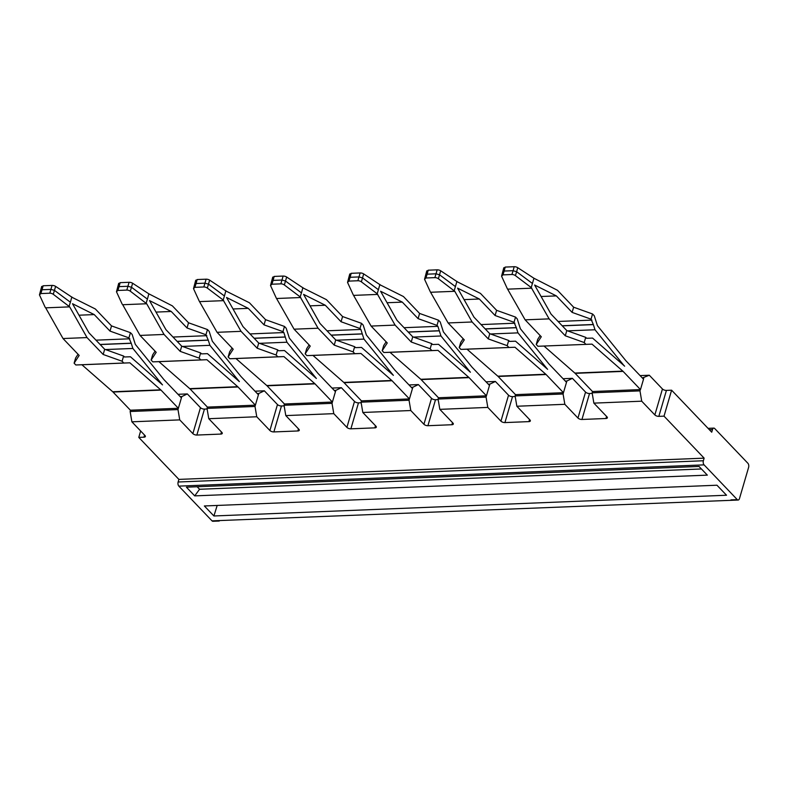 <?xml version="1.0" encoding="UTF-8"?>
<svg xmlns="http://www.w3.org/2000/svg" width="788" height="788" viewBox="0 0 788 788"><rect width="100%" height="100%" fill="white"/><g stroke="black" fill="none" stroke-linecap="round" stroke-linejoin="round"><path stroke-width="1.18" d="M71.836 296.948L70.398 302.228L54.53 290.427L51.003 289.393L42.059 289.748L43.123 285.778L52.067 285.414A3.014 1.251 -165 0 1 55.613 286.379L72.417 297.509L95.368 308.994L111.522 325.897L110.005 331.098L94.235 314.589L72.496 303.715L88.916 332.772L104.686 349.281L123.608 356.048L122.091 361.239L123.805 363.032L75.825 364.972L81.913 364.765L112.733 391.764A7.535 4.107 87.7 0 1 112.911 391.922A7.535 4.107 87.7 0 1 113.019 392.04L130.384 410.213M110.005 331.098L128.927 337.865L130.444 332.674L132.157 334.457L135.3 344.336L163.766 379.402A7.535 4.107 -92.3 0 0 163.924 379.599A7.535 4.107 -92.3 0 0 164.032 379.708L181.407 397.891L178.364 408.273L130.394 410.213M162.515 384.899A13.563 7.388 -92.3 0 1 162.328 384.692A13.563 7.388 -92.3 0 1 162.023 384.347L132.886 348.454L105.464 349.557M162.318 384.702A13.563 7.388 87.7 0 0 162.003 384.416L130.453 356.777L127.272 356.885A18.085 9.85 -92.3 0 1 127.213 356.885L124.494 356.984L123.608 356.048M113.019 392.04L160.998 390.099A7.535 4.107 87.7 0 0 160.89 389.981A7.535 4.107 87.7 0 0 160.713 389.824L129.892 362.825L81.913 364.765M160.998 390.09L178.364 408.273M100.165 344.553L131.251 343.292L132.886 348.454M123.805 363.032L129.892 362.825M128.927 337.865L131.251 343.292M130.444 332.674L111.522 325.897M75.825 364.972L74.111 363.189L79.174 355.447L63.02 338.535L87.015 337.569L103.169 354.472L122.091 361.239M78.061 354.275L75.628 357.988L74.111 363.189M95.969 340.16L129.813 338.791M94.235 314.589L78.987 315.2M104.686 349.281L103.169 354.472M55.613 286.379L53.288 294.308A3.014 1.399 -162.3 0 0 49.792 293.205L40.838 293.569L39.459 294.87L45.133 307.212L45.684 307.842L69.679 306.867L87.015 337.569M45.684 307.842L63.02 338.535M53.288 294.308L69.679 306.867M43.123 285.778L41.784 286.94M41.695 286.428L39.459 294.87M69.117 306.246L70.398 302.228M40.7 290.989L42.059 289.748L40.838 293.569M532.501 283.532L516.642 271.732L515.401 275.613A3.014 1.399 -162.3 0 0 511.905 274.51L502.951 274.874L501.572 276.174L507.245 288.516L525.133 319.839L549.128 318.874L531.23 287.551L533.949 278.253L517.716 267.684A3.014 1.251 -165 0 0 514.18 266.718L513.116 270.698L504.162 271.052L505.226 267.073L503.896 268.235M517.716 267.684L516.642 271.732L513.116 270.698L511.905 274.51M533.949 278.253L557.48 290.299L573.634 307.202L592.556 313.979L591.039 319.17L593.325 324.498A18.085 9.85 -92.3 0 1 593.354 324.597L594.999 329.758L624.047 365.652M505.226 267.073L514.18 266.718M515.401 275.613L531.23 287.551M503.808 267.733L501.572 276.174M502.813 272.284L504.162 271.052L502.951 274.874M507.797 289.147L531.782 288.172M575.132 373.345L623.111 371.394L640.477 389.577L643.52 379.195L626.145 361.012A7.535 4.107 -92.3 0 1 626.036 360.894A7.535 4.107 -92.3 0 1 625.869 360.707L597.412 325.641L594.27 315.761L592.556 313.979M573.634 307.202L572.118 312.393L556.348 295.894L534.609 285.02L551.029 314.077L566.799 330.586L585.72 337.353L586.607 338.279L589.325 338.19A18.085 9.85 -92.3 0 0 589.385 338.19L592.566 338.082L624.116 365.711A13.563 7.388 -92.3 0 1 624.431 366.006M525.133 319.839L525.783 320.519A13.563 7.388 87.7 0 0 526 320.746L541.287 336.752L536.224 344.484L537.928 346.277L592.005 344.129L622.825 371.128A7.535 4.107 87.7 0 1 623.003 371.286A7.535 4.107 87.7 0 1 623.111 371.394M549.128 318.874L565.272 335.777L584.203 342.544L585.908 344.336M556.348 295.894L541.1 296.505M558.081 321.465L591.926 320.095M572.118 312.393L591.039 319.17M536.224 344.484L537.741 339.293L540.174 335.58M566.799 330.586L565.272 335.777M585.72 337.353L584.203 342.544M537.928 346.277L592.005 344.129M593.364 324.617L562.277 325.858M544.025 346.07L574.846 373.069L622.825 371.128M567.577 330.861L594.999 329.758M640.477 389.577L592.497 391.518L575.132 373.335A7.535 4.107 87.7 0 0 575.023 373.226A7.535 4.107 87.7 0 0 574.846 373.069M624.628 366.203A13.563 7.388 -92.3 0 1 624.441 365.996A13.563 7.388 -92.3 0 1 624.135 365.652M199.108 358.126L200.822 359.919L152.842 361.859L158.93 361.653L189.75 388.642A7.535 4.107 87.7 0 1 189.928 388.809A7.535 4.107 87.7 0 1 190.036 388.917L238.015 386.977L255.381 405.16L258.425 394.778L241.059 376.595A7.535 4.107 -92.3 0 1 240.951 376.477A7.535 4.107 -92.3 0 1 240.783 376.28L212.317 341.224L209.175 331.344L207.461 329.551L188.539 322.784L172.385 305.882L148.853 293.835L147.415 299.115L131.547 287.305L128.02 286.271L119.077 286.635L117.855 290.457L116.476 291.757L122.15 304.099L122.701 304.729L146.696 303.754L164.032 334.447L180.186 351.359L199.108 358.126L200.625 352.935L201.511 353.861L204.23 353.773A18.085 9.85 -92.3 0 0 204.289 353.773L207.471 353.664L239.02 381.293A13.563 7.388 87.7 0 1 239.345 381.589A13.563 7.388 -92.3 0 1 239.04 381.225L209.903 345.331L182.481 346.444M238.015 386.977A7.535 4.107 87.7 0 0 237.907 386.869A7.535 4.107 87.7 0 0 237.73 386.701L206.909 359.712L158.93 361.653M177.182 341.44L208.268 340.18L209.903 345.331M200.822 359.919L206.909 359.712M207.461 329.551L205.944 334.742L208.268 340.18M122.701 304.729L140.047 335.422L164.032 334.447M140.047 335.422L156.191 352.325L151.129 360.067L152.842 361.859M155.078 351.162L152.645 354.876L151.129 360.067M172.986 337.047L206.83 335.678M188.539 322.784L187.022 327.975L205.944 334.742M187.022 327.975L171.252 311.477L156.004 312.087M171.252 311.477L149.513 300.592L165.933 329.66L181.703 346.168L200.625 352.935M181.703 346.168L180.186 351.359M148.853 293.835L132.63 283.256A3.014 1.251 -165 0 0 129.084 282.291L120.14 282.656L118.801 283.818M132.63 283.256L130.306 291.196L146.696 303.754M130.306 291.196A3.014 1.399 -162.3 0 0 126.809 290.092L117.855 290.457M117.648 287.295L116.476 291.757M146.135 303.134L147.415 299.115M117.639 287.334L118.712 283.316M117.717 287.866L119.077 286.635L120.14 282.656M190.036 388.917L207.411 407.101L255.381 405.16M225.87 290.723L224.442 295.993L208.564 284.192L205.047 283.158L196.094 283.522L197.158 279.543L206.111 279.179A3.014 1.251 -165 0 1 209.647 280.144L226.452 291.274L249.402 302.759L265.556 319.672L264.039 324.863L282.961 331.63L284.478 326.439L286.192 328.232L289.334 338.111L317.8 373.167A7.535 4.107 -92.3 0 0 317.968 373.364A7.535 4.107 -92.3 0 0 318.076 373.482L335.442 391.656L332.408 402.047L284.429 403.988L267.053 385.805A7.535 4.107 87.7 0 0 266.945 385.696A7.535 4.107 87.7 0 0 266.777 385.529L314.747 383.589A7.535 4.107 -92.3 0 1 314.924 383.756A7.535 4.107 -92.3 0 1 315.033 383.864L332.408 402.047M264.039 324.863L248.269 308.354L226.54 297.48L242.95 326.547L258.72 343.046L277.642 349.823L278.528 350.749L281.247 350.65A18.085 9.85 -92.3 0 0 281.306 350.65L284.488 350.542L316.047 378.181A13.563 7.388 -92.3 0 1 316.362 378.476A13.563 7.388 -92.3 0 1 316.067 378.112L286.93 342.219L283.847 332.556L282.961 331.63M277.642 349.823L276.125 355.014L277.839 356.797L229.86 358.747L235.957 358.54L266.777 385.529M235.957 358.54L283.936 356.6L314.747 383.589M259.498 343.332L286.93 342.219M277.839 356.797L283.936 356.6M284.478 326.439L265.556 319.672M250.003 333.925L283.847 332.556M248.269 308.354L233.031 308.975M229.86 358.747L228.146 356.954L233.209 349.212L217.064 332.309L241.049 331.334L257.203 348.237L276.125 355.014M232.096 348.05L229.663 351.763L228.146 356.954M241.049 331.334L223.162 300.011L224.442 295.993M209.647 280.144L207.323 288.073A3.014 1.399 -162.3 0 0 203.826 286.98L194.872 287.334L193.503 288.635L199.167 300.986L217.064 332.309M197.158 279.543L195.818 280.705M258.72 343.046L257.203 348.237M199.719 301.607L223.713 300.642M195.729 280.203L193.503 288.635M207.323 288.073L223.162 300.011M194.734 284.754L196.094 283.522L194.872 287.334M302.897 287.6L301.459 292.88L285.581 281.08L282.065 280.045L273.111 280.4L274.175 276.421L283.128 276.066A3.014 1.251 -165 0 1 286.665 277.031L303.469 288.162L326.429 299.647L342.573 316.549L341.056 321.74L359.978 328.517L361.505 323.326L363.209 325.109L366.361 334.989L394.818 370.055A7.535 4.107 -92.3 0 0 394.985 370.252A7.535 4.107 -92.3 0 0 395.093 370.36L412.459 388.543L409.425 398.925L361.446 400.865L344.07 382.682A7.535 4.107 87.7 0 0 343.972 382.574A7.535 4.107 87.7 0 0 343.795 382.416L391.774 380.476A7.535 4.107 -92.3 0 1 391.941 380.634A7.535 4.107 -92.3 0 1 392.05 380.742L409.425 398.925M341.056 321.74L325.286 305.242L303.557 294.367L319.967 323.425L335.737 339.933L354.669 346.7L355.546 347.626L358.264 347.538A18.085 9.85 -92.3 0 0 358.333 347.538L361.515 347.429L393.064 375.068A13.563 7.388 -92.3 0 1 393.379 375.354A13.563 7.388 -92.3 0 1 393.084 374.999L363.948 339.106L360.865 329.443L359.978 328.517M354.669 346.7L353.142 351.891L354.856 353.684L306.877 355.624L312.974 355.418L343.795 382.416M312.974 355.418L360.953 353.477L391.774 380.476M336.515 340.209L363.948 339.106M354.856 353.684L360.953 353.477M361.505 323.326L342.573 316.549M327.02 330.812L360.865 329.443M325.286 305.242L310.048 305.852M306.877 355.624L305.163 353.832L310.236 346.099L294.082 329.187L318.066 328.222L334.22 345.124L353.142 351.891M309.113 344.927L306.69 348.641L305.163 353.832M318.066 328.222L300.179 296.899L301.459 292.88M286.665 277.031L284.35 284.961A3.014 1.399 -162.3 0 0 280.843 283.857L271.899 284.222L270.52 285.522L276.184 297.864L294.082 329.187M274.175 276.421L272.835 277.593M335.737 339.933L334.22 345.124M276.746 298.494L300.73 297.519M271.673 281.099L270.52 285.522M284.35 284.961L300.179 296.899M271.752 281.631L273.111 280.4L271.899 284.222M378.467 289.767L362.598 277.957L359.082 276.923L350.128 277.287L351.192 273.308L360.146 272.944A3.014 1.251 -165 0 1 363.682 273.909L380.486 285.039L403.446 296.534L419.59 313.437L418.073 318.628L437.005 325.395L438.522 320.204L440.226 321.996L443.378 331.876L471.835 366.932A7.535 4.107 -92.3 0 0 472.002 367.129A7.535 4.107 -92.3 0 0 472.111 367.247L489.476 385.43L486.442 395.812L438.463 397.753L421.097 379.57A7.535 4.107 87.7 0 0 420.989 379.461A7.535 4.107 87.7 0 0 420.812 379.294L468.791 377.353A7.535 4.107 -92.3 0 1 468.968 377.521A7.535 4.107 -92.3 0 1 469.077 377.629L486.442 395.812M418.073 318.628L402.313 302.119L380.574 291.245L396.994 320.312L412.754 336.821L431.686 343.588L432.573 344.514L435.291 344.425A18.085 9.85 -92.3 0 0 435.35 344.425L438.532 344.317L470.081 371.946A13.563 7.388 -92.3 0 1 470.397 372.241A13.563 7.388 -92.3 0 1 470.101 371.877L440.965 335.983L437.892 326.331L437.005 325.395M431.686 343.588L430.169 348.779L431.873 350.571L383.894 352.512L389.991 352.305L420.812 379.294M389.991 352.305L437.97 350.364L468.791 377.353M413.533 337.097L440.965 335.983M431.873 350.571L437.97 350.364M438.522 320.204L419.59 313.437M404.047 327.7L437.892 326.331M402.313 302.119L387.066 302.74M383.894 352.512L382.19 350.719L387.253 342.977L371.099 326.074L395.084 325.099L411.238 342.012L430.169 348.779M386.14 341.815L383.707 345.528L382.19 350.719M395.084 325.099L377.196 293.776L379.914 284.488M363.682 273.909L361.367 281.848A3.014 1.399 -162.3 0 0 357.86 280.745L348.917 281.109L347.538 282.399L353.201 294.751L371.099 326.074M351.192 273.308L349.852 274.47M412.754 336.821L411.238 342.012M353.763 295.382L377.748 294.407M349.764 273.968L347.538 282.399M361.367 281.848L377.196 293.776M348.769 278.519L350.128 277.287L348.917 281.109M455.484 286.645L439.615 274.845L436.099 273.81L427.145 274.175L428.209 270.195L437.163 269.831A3.014 1.251 -165 0 1 440.699 270.796L457.503 281.927L480.463 293.412L496.617 310.324L495.091 315.515L514.022 322.282L515.539 317.091L517.243 318.884L520.395 328.754L548.852 363.82A7.535 4.107 -92.3 0 0 549.019 364.017A7.535 4.107 -92.3 0 0 549.128 364.125L566.493 382.308L563.459 392.7L515.48 394.64L498.114 376.457A7.535 4.107 87.7 0 0 498.006 376.349A7.535 4.107 87.7 0 0 497.829 376.181L545.808 374.241A7.535 4.107 -92.3 0 1 545.986 374.408A7.535 4.107 -92.3 0 1 546.094 374.517L563.459 392.7M547.611 369.326A13.563 7.388 -92.3 0 1 547.414 369.119A13.563 7.388 -92.3 0 1 547.118 368.764L517.982 332.871L516.337 327.709A18.085 9.85 -92.3 0 0 516.307 327.621L514.022 322.282M547.414 369.129L515.549 341.194L512.367 341.303A18.085 9.85 -92.3 0 1 512.308 341.303L509.59 341.401L508.703 340.475L507.186 345.666L488.255 338.889L472.111 321.987L448.116 322.952L464.27 339.864L459.207 347.606L460.911 349.389L514.988 347.242L545.808 374.241M460.911 349.389L467.008 349.192L497.829 376.181M490.56 333.984L517.982 332.871M467.008 349.192L514.988 347.242M515.539 317.091L496.617 310.324M481.064 324.577L514.909 323.208M495.091 315.515L479.331 299.007L464.083 299.627M479.331 299.007L457.592 288.132L474.012 317.2L489.772 333.698L508.703 340.475M463.157 338.692L460.724 342.416L459.207 347.606M508.89 347.449L507.186 345.666M440.699 270.796L438.384 278.725L454.765 291.294L472.111 321.987M425.796 275.406L427.145 274.175L425.934 277.987L424.555 279.287L430.228 291.639L448.116 322.952M428.209 270.195L426.869 271.358M489.772 333.698L488.255 338.889M430.78 292.259L454.765 291.294M456.932 281.375L454.213 290.664M425.934 277.987L434.877 277.632A3.014 1.399 -162.3 0 1 438.384 278.725M425.727 274.825L424.555 279.287M425.717 274.864L426.791 270.855M213.912 515.973L204.348 505.965L716.962 485.221L726.526 495.238L213.912 515.973L217.183 505.443M730.959 499.878L737.273 499.622A3.014 1.645 87.7 0 0 738.149 500.035L212.031 520.868L178.837 486.127A3.014 1.645 87.7 0 1 178.137 482L178.896 479.399L138.777 437.399L140.648 430.987M737.273 499.622L704.078 464.871L178.837 486.127M194.715 495.879L186.411 487.181L699.025 466.447L707.328 475.134L194.715 495.879L199.561 489.269L197.148 486.748M220.148 520.543L218.345 520.612M212.031 520.868A3.014 1.645 87.7 0 0 212.918 521.282L219.271 521.026M708.057 428.347L713.83 428.111A3.014 1.645 87.7 0 1 714.706 428.534L747.901 463.275A3.014 1.645 87.7 0 1 748.6 467.402L739.489 498.548A3.014 1.645 87.7 0 1 738.149 500.035M640.083 375.6L649.312 375.236L662.442 388.976A3.014 1.33 -163.7 0 0 666.431 390.405L671.603 390.198L664.018 416.153L704.137 458.153L178.896 479.399M178.137 482L703.379 460.753L704.137 458.153M703.379 460.753A3.014 1.645 87.7 0 0 704.078 464.871M713.83 428.111A3.014 1.645 87.7 0 0 712.49 429.598L711.731 432.198L671.603 390.198M515.48 394.64L515.106 395.931L563.085 393.99L566.877 381.018L572.423 378.339L585.553 392.089A3.014 1.33 16.3 0 0 589.532 393.517L592.221 393.409M565.321 381.077L566.877 381.018M438.463 397.753L438.079 399.053L486.058 397.113L489.86 384.13L495.406 381.461L508.536 395.202A3.014 1.33 16.3 0 0 512.515 396.63L515.204 396.522M488.294 384.189L489.86 384.13M361.446 400.865L361.062 402.166L409.041 400.225L412.843 387.243L418.389 384.574L431.519 398.324A3.014 1.33 16.3 0 0 435.498 399.743L438.187 399.634M411.277 387.312L412.843 387.243M284.429 403.988L284.044 405.278L332.024 403.338L335.816 390.365L341.362 387.686L354.501 401.437A3.014 1.33 16.3 0 0 358.481 402.865L361.16 402.757M334.26 390.424L335.816 390.365M180.225 396.659L181.782 396.591L177.989 409.573L130.138 411.513L130.512 410.213M257.243 393.537L258.799 393.478L255.007 406.46L207.027 408.401L207.411 407.101M701.428 468.968L199.561 489.269M515.106 395.931L516.849 406.244L564.829 404.303L563.085 393.99M438.079 399.053L439.832 409.356L487.811 407.416L486.058 397.113M361.062 402.166L362.815 412.479L410.794 410.528L409.041 400.225M284.044 405.278L285.798 415.591L333.777 413.651L332.024 403.338M207.027 408.401L208.781 418.704L256.76 416.763L255.007 406.46M130.138 411.513L131.882 421.816L179.733 419.886L177.989 409.573M564.829 404.303L577.959 418.044A3.014 1.33 16.3 0 0 581.948 419.472L605.933 418.497A3.014 1.33 -163.7 0 0 607.371 417.817A3.014 1.33 -163.7 0 0 607.006 416.872L593.866 403.131L641.718 401.19L654.858 414.931A3.014 1.33 16.3 0 0 658.837 416.359L664.018 416.153M563.065 378.723L572.423 378.339M487.811 407.416L500.941 421.166A3.014 1.33 16.3 0 0 504.931 422.585L528.915 421.619A3.014 1.33 -163.7 0 0 530.354 420.94A3.014 1.33 -163.7 0 0 529.979 419.984L516.849 406.244M486.048 381.835L495.406 381.461M410.794 410.528L423.924 424.279A3.014 1.33 16.3 0 0 427.914 425.707L451.898 424.732A3.014 1.33 -163.7 0 0 453.336 424.052A3.014 1.33 -163.7 0 0 452.962 423.107L439.832 409.356M409.031 384.958L418.389 384.574M333.777 413.651L346.907 427.391A3.014 1.33 16.3 0 0 350.887 428.82L374.881 427.854A3.014 1.33 -163.7 0 0 376.309 427.165A3.014 1.33 -163.7 0 0 375.945 426.219L362.815 412.479M332.014 388.07L341.362 387.686M256.76 416.763L269.89 430.514A3.014 1.33 16.3 0 0 273.869 431.932L297.864 430.967A3.014 1.33 -163.7 0 0 299.292 430.287A3.014 1.33 -163.7 0 0 298.928 429.332L285.798 415.591M131.882 421.816L145.022 435.567A3.014 1.33 16.3 0 1 145.386 436.513A3.014 1.33 16.3 0 1 143.948 437.192L138.777 437.399M181.782 396.591L187.327 393.921L177.97 394.305M273.869 431.932L281.464 405.978A3.014 1.33 16.3 0 1 277.474 404.549L264.344 390.809L258.799 393.478M179.733 419.886L192.873 433.627A3.014 1.33 16.3 0 0 196.852 435.055L220.847 434.08A3.014 1.33 -163.7 0 0 222.275 433.4A3.014 1.33 -163.7 0 0 221.911 432.454L208.781 418.704M207.126 408.982L204.447 409.09A3.014 1.33 16.3 0 1 200.457 407.672L187.327 393.921M281.464 405.978L284.143 405.869M254.997 391.183L264.344 390.809M593.866 403.131L592.123 392.818L639.974 390.878L641.718 401.19M592.123 392.818L592.497 391.518M642.338 377.964L649.312 375.236M639.974 390.878L640.349 389.587M643.422 379.097L643.766 377.905M112.733 391.764L160.713 389.824M100.076 344.454L131.212 343.194M52.067 285.414L49.792 293.205M562.189 325.759L593.325 324.498M189.75 388.642L237.73 386.701M177.093 341.342L208.239 340.081M129.084 282.291L126.809 290.092M267.063 385.805L315.033 383.864M254.199 338.318L285.286 337.057M254.11 338.229L285.256 336.969M206.111 279.179L203.826 286.98M344.08 382.692L392.06 380.752M331.216 335.205L362.303 333.945M331.127 335.107L362.273 333.846M283.128 276.066L280.843 283.857M421.097 379.57L469.077 377.629M408.243 332.083L439.32 330.832M408.145 331.994L439.29 330.733M360.146 272.944L357.86 280.745M498.114 376.457L546.094 374.517M485.26 328.97L516.337 327.709M485.172 328.882L516.307 327.621M437.163 269.831L434.877 277.632M709.367 429.726L712.49 429.598M581.948 419.472L589.532 393.517M605.933 418.497L606.553 416.399M577.959 418.044L585.553 392.089M529.536 419.511L528.915 421.619M504.931 422.585L512.515 396.63M500.941 421.166L508.536 395.202M452.509 422.634L451.898 424.732M427.914 425.707L435.498 399.743M423.924 424.279L431.519 398.324M375.492 425.747L374.881 427.854M350.887 428.82L358.481 402.865M346.907 427.391L354.501 401.437M143.948 437.192L144.568 435.094M298.475 428.859L297.864 430.967M269.89 430.514L277.474 404.549M221.458 431.982L220.847 434.08M192.873 433.627L200.457 407.672M196.852 435.055L204.447 409.09M658.837 416.359L666.431 390.405M662.442 388.976L654.858 414.931M272.746 277.081L271.683 281.089"/></g></svg>
